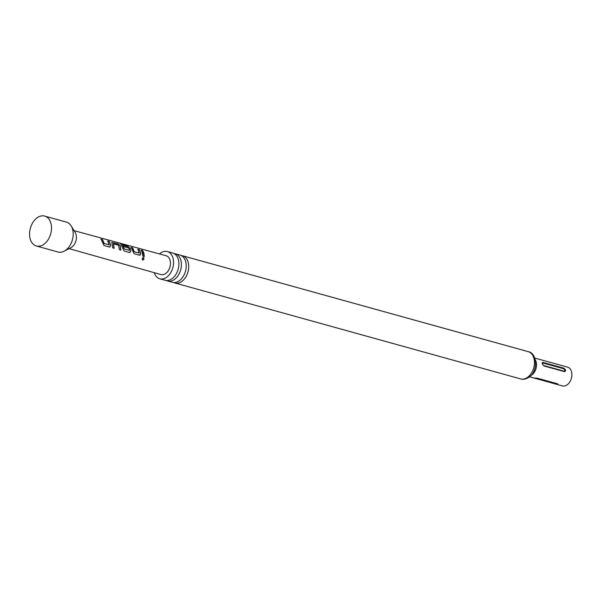 <?xml version="1.0" encoding="UTF-8"?>
<svg xmlns="http://www.w3.org/2000/svg" width="602" height="602" viewBox="0 0 602 602"><rect width="100%" height="100%" fill="white"/><g stroke="black" fill="none" stroke-linecap="round" stroke-linejoin="round"><path stroke-width="0.9" d="M142.809 260.102C141.846 258.92 142.042 258.047 143.396 257.483L143.916 257.934L142.757 260.087M143.216 257.46L143.253 257.49C144.345 258.694 144.156 259.552 142.674 260.056M181.225 255.526A14.139 9.602 105.5 0 1 182.511 255.752A14.139 9.602 105.5 0 1 188.719 267.085A14.139 9.602 105.5 0 1 181.842 281.42A14.139 9.602 105.5 0 1 174.949 283.008A14.139 9.602 105.5 0 1 173.73 282.534M173.903 253.495A14.139 9.602 105.5 0 1 175.182 253.72A14.139 9.602 105.5 0 1 181.398 265.053A14.139 9.602 105.5 0 1 174.52 279.388A14.139 9.602 105.5 0 1 167.627 280.976A14.139 9.602 105.5 0 1 166.408 280.502M129.453 250.304L128.753 248.032L124.366 246.835L123.53 245.323L127.955 246.534L130.183 248.325L130.867 250.936L129.498 252.471L124.102 250.989L120.445 243.336L128.188 245.902L122.086 244.231L124.381 249.04L129.453 250.304L124.381 249.04M123.425 245.481L127.842 246.692L130.183 248.325M130.055 248.453L130.867 250.936M36.383 246L58.063 252.02A15.532 10.55 -74.5 0 0 64.136 251.207L70.976 247.655A9.316 6.329 -74.5 0 0 76.085 234.637A9.316 6.329 -74.5 0 0 75.19 232.477L71.149 225.908A15.532 10.55 -74.5 0 0 66.363 222.085L44.683 216.073A15.532 10.55 -74.5 0 0 33.05 222.198A15.532 10.55 -74.5 0 0 30.1 238.58A15.532 10.55 -74.5 0 0 36.383 246A15.532 10.55 -74.5 0 0 48.017 239.874A15.532 10.55 -74.5 0 0 50.967 223.492A15.532 10.55 -74.5 0 0 44.683 216.073M64.136 251.207A15.532 10.55 -74.5 0 0 72.646 229.505A15.532 10.55 -74.5 0 0 71.149 225.908M102.28 241.823L101.031 239.129L102.573 239.551L104.154 243.479L109.143 244.848L107.773 240.981L109.323 241.417L110.806 245.443L109.436 247.008L104.041 245.541L102.28 241.823M112.296 244.57L111.769 242.395L117.924 243.787L120.152 245.578L120.912 250.116L119.369 249.695L118.556 245.24L113.56 243.87L114.169 248.272L112.627 247.851L112.296 244.57M120.189 243.667L120.445 243.336L126.924 245.104M122.086 244.231L124.26 248.874M132.357 250.071L131.146 247.407L132.688 247.836L134.246 251.741L139.235 253.118L137.888 249.258L139.431 249.679L140.898 253.698L139.529 255.225L134.133 253.735L132.357 250.071M142.388 252.817L141.177 250.154L142.719 250.582L143.931 253.246L144.262 256.52L142.719 256.091L142.388 252.817M74.076 230.664L166.152 255.752A9.767 6.63 105.5 0 1 170.125 260.425A9.767 6.63 105.5 0 1 168.259 270.742A9.767 6.63 105.5 0 1 160.93 274.572L69.087 248.641M140.115 255.158L139.529 255.225M130.077 252.404L129.498 252.471M109.985 246.94L109.436 247.008M113.432 243.991L114.026 248.302M100.918 239.287L102.468 239.716L104.011 243.554L109.225 244.743M564.473 371.637C566.219 370.87 565.918 369.696 563.562 368.115L543.057 362.427L542.304 362.509L542.251 363.864L543.967 365.948L564.473 371.637A1.038 0.7 -74.5 0 1 564.209 371.223C565.15 370.712 564.932 369.876 563.562 368.717L543.057 363.029C542.124 363.54 542.334 364.376 543.704 365.534L564.209 371.223M555.804 384.091L558.046 384.415L557.678 383.835L537.172 378.146L534.313 378.124L562.426 385.927A9.73 6.607 -74.5 0 0 567.167 384.836A9.73 6.607 -74.5 0 0 571.9 374.971A9.73 6.607 -74.5 0 0 567.626 367.175L534.757 358.055M167.627 280.976L172.443 282.308A14.139 9.602 -74.5 0 0 179.343 280.728A14.139 9.602 -74.5 0 0 186.214 266.393A14.139 9.602 -74.5 0 0 180.006 255.052L175.182 253.72M154.247 272.683A14.139 9.602 -74.5 0 0 159.778 278.801L165.121 280.276A14.139 9.602 -74.5 0 0 172.014 278.696A14.139 9.602 -74.5 0 0 178.892 264.361A14.139 9.602 -74.5 0 0 172.684 253.021L167.341 251.546A14.139 9.602 -74.5 0 0 160.448 253.126A14.139 9.602 -74.5 0 0 159.447 253.931M159.778 278.801A14.139 9.602 -74.5 0 0 166.679 277.213A14.139 9.602 -74.5 0 0 173.557 262.878A14.139 9.602 -74.5 0 0 167.341 251.546M533.681 377.943L534.313 378.124A1.038 0.7 105.5 0 1 534.651 377.951M131.033 247.565L132.575 247.994L134.095 251.817L139.318 253.013M141.064 250.312L142.719 250.582M142.606 250.741L144.119 256.55M137.775 249.416L139.318 249.838L140.898 253.698M140.748 253.773L139.386 255.256M126.856 245.3L128.098 246.083M130.724 251.011L129.355 252.501M111.731 242.486L117.811 243.945L120.152 245.578M120.024 245.706L120.761 250.146M107.66 241.139L109.21 241.583L110.806 245.443M110.655 245.511L109.293 247.038M535.283 359.83A9.73 6.607 105.5 0 1 531.777 375.023A9.73 6.607 105.5 0 1 530.926 375.558M527.57 377.341A14.139 9.602 -74.5 0 0 534.448 362.998A14.139 9.602 -74.5 0 0 528.232 351.666C537.255 352.99 538.293 371.186 529.083 377.168C525.9 379.17 523.1 379.757 520.67 378.921A14.139 9.602 -74.5 0 0 527.57 377.341M543.967 365.948A1.038 0.7 105.5 0 1 543.704 365.534M563.562 368.717A1.038 0.7 105.5 0 1 563.562 368.115M543.057 362.427A1.038 0.7 -74.5 0 0 543.057 363.029M534.787 377.951L555.255 383.624A1.038 0.7 -74.5 0 0 554.818 383.813M528.232 351.666L182.511 255.752M520.67 378.921L174.949 283.008M533.741 377.973L529.557 376.807"/></g></svg>
